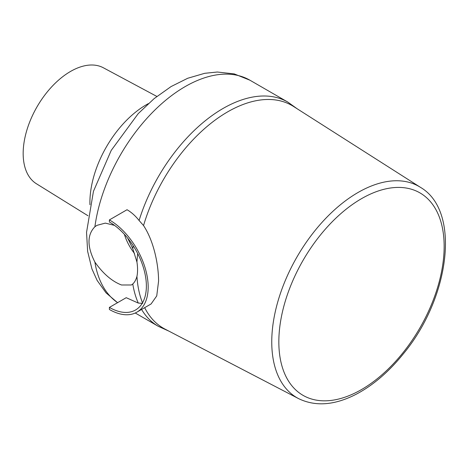 <?xml version="1.0" encoding="UTF-8"?>
<svg xmlns="http://www.w3.org/2000/svg" width="469" height="469" viewBox="0 0 469 469"><rect width="100%" height="100%" fill="white"/><g stroke="black" fill="none" stroke-linecap="round" stroke-linejoin="round"><path stroke-width="0.7" d="M109.394 307.406A52.299 30.198 -120 0 0 135.541 309.991A52.299 30.198 -120 0 0 143.561 268.086A52.299 30.198 -120 0 0 109.394 222.001L109.394 219.914A54.85 31.669 60 0 1 145.226 268.25A54.85 31.669 60 0 1 136.819 312.202A54.85 31.669 60 0 1 109.394 309.487L109.394 307.406L126.214 297.692L138.279 303.068L142.734 303.379M109.394 219.914L127.035 209.731C131.42 212.269 135.435 215.857 139.088 220.494L143.543 225.554C153.955 241.353 158.504 264.61 158.586 281.089L156.734 295.933L151.071 303.976L136.819 312.202M142.512 302.827A128.576 74.237 -60 0 1 136.948 276.376C135.957 279.811 134.568 282.344 132.78 283.974L131.408 284.994L121.518 284.994C111.985 281.336 103.11 273.708 94.896 262.107C87.046 246.559 87.046 234.776 94.896 226.756L96.966 225.337L105.314 223.115L114.524 225.372M127.685 238.146L132.78 248.629L136.948 262.065A128.576 74.237 -60 0 1 137.698 253.559M136.948 262.065C137.775 267.594 137.775 272.366 136.948 276.376M143.543 225.554A128.576 74.237 -60 0 1 293.547 106.469L420.535 187.389A121.993 70.432 120 0 0 326.014 218.091A121.993 70.432 120 0 0 271.756 341.919A121.993 70.432 120 0 0 298.583 398.621L165.006 329.103A128.576 74.237 -60 0 1 144.675 307.67M134.527 253.495A34.442 19.886 60 0 1 124.402 234.336M89.948 204.771A79.724 46.026 -60 0 1 146.287 104.78A79.724 46.026 -60 0 1 148.339 103.637M87.961 215.74L36.43 183.76A66.967 38.663 -60 0 1 26.938 129.907A66.967 38.663 -60 0 1 70.52 71.452A66.967 38.663 -60 0 1 103.385 67.788L156.845 96.432M139.088 220.494A129.473 74.753 -60 0 1 287.778 102.06L249.895 80.193A129.473 74.753 -60 0 0 157.344 107.659A129.473 74.753 -60 0 0 94.896 226.756M168.834 331.096L158.305 326.313A129.473 74.753 -60 0 1 141.579 309.458M138.279 303.068A129.473 74.753 -60 0 1 132.78 283.974M117.602 302.663A129.473 74.753 -60 0 1 94.896 262.107M132.78 248.629A129.473 74.753 -60 0 1 133.196 245.762M444.155 246.401A116.892 67.489 -60 0 1 361.493 389.569A116.892 67.489 -60 0 1 278.838 341.848A116.892 67.489 -60 0 1 361.493 198.68A116.892 67.489 -60 0 1 444.155 246.401M158.305 326.313L135.26 313.005M298.583 398.621C315.614 406.852 334.989 405.298 356.698 393.972C373.512 384.979 389.1 371.548 403.475 353.685C449.912 297.663 461.004 211.032 420.535 187.389M117.567 302.687L106.035 292.844L97.118 280.409L91.93 268.925L87.633 251.349L86.542 232.378L93.448 191.323L111.223 150.397L138.238 113.609L154.131 98.619L171.074 86.566L187.706 78.264L204.713 73.305L217.352 72.021L234.254 73.909L249.895 80.193M297.182 108.79L287.778 102.06"/></g></svg>
